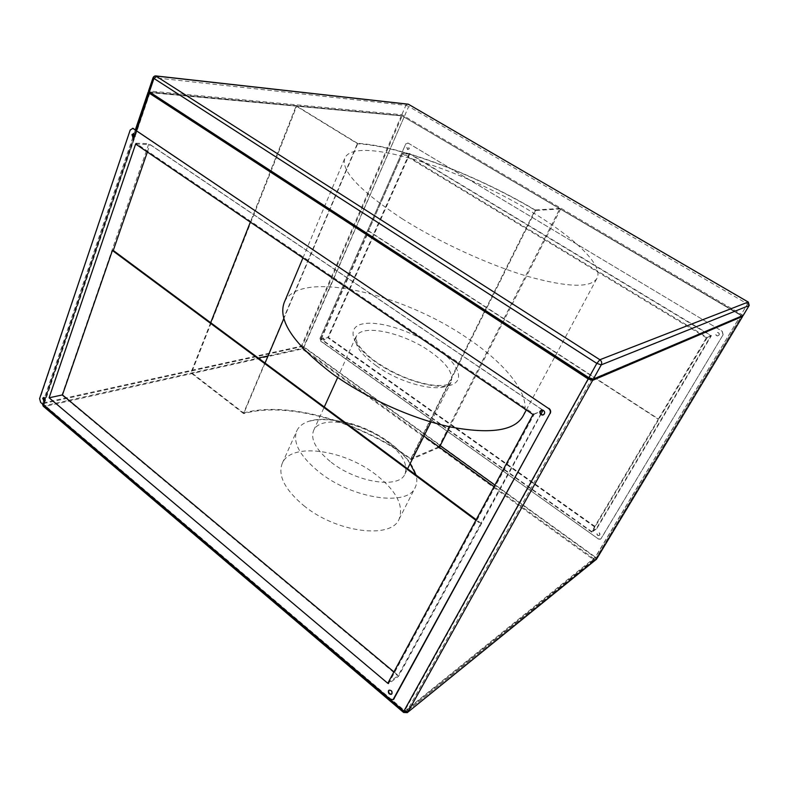 <?xml version="1.0" encoding="UTF-8"?>
<svg xmlns="http://www.w3.org/2000/svg" width="789" height="789" viewBox="0 0 789 789"><rect width="100%" height="100%" fill="white"/><g stroke="black" fill="none" stroke-linecap="round" stroke-linejoin="round"><path stroke-width="0.59" stroke-dasharray="3.94 2.96" d="M303.726 505.591C336.459 532.713 391.383 539.39 399.116 519.152C404.037 505.552 396.285 490.709 375.87 474.633C343.945 449.533 290.894 441.939 282.225 463.399C277.679 475.57 284.849 489.634 303.726 505.591M415.527 473.183C411.907 463.281 403.682 453.547 390.841 443.99C365.455 424.955 326.814 414.235 307.621 421.711C302.295 423.703 298.666 426.78 296.733 430.952C292.443 442.57 299.948 456.298 319.249 472.147C352.722 499.092 407.972 506.804 415.201 487.454C416.986 483.844 417.282 479.722 416.089 475.086M331.222 462.295C357.003 482.799 399.333 488.943 404.885 474.12C408.347 464.346 402.094 453.33 386.146 441.071C360.908 421.76 319.742 415.103 313.588 430.567C310.294 439.532 316.182 450.105 331.222 462.295M522.831 416.444C533.147 397.39 507.09 364.4 466.743 337.741C401.216 292.67 298.38 268.773 284.178 302.611M401.995 218.652C438.792 241.996 488.499 264.808 527.525 276.347C567.725 287.472 590.862 288.143 596.948 278.349C604.039 265.222 573.376 236.592 529.932 210.821C459.188 167.712 354.803 134.909 344.862 158.116C340.661 170.532 359.705 190.711 401.995 218.652M357.476 143.322L296.733 106.091L191.52 372.704L243.614 412.963L357.476 143.322C400.013 145.61 477.039 175.345 535.149 209.982L410.813 458.833C360.829 421.918 287.965 400.556 243.614 412.963M439.404 447.235L438.654 446.919L559.934 208.483L560.703 208.937L535.553 210.476C477.453 175.71 399.944 145.787 357.683 143.776L296.122 106.032L250.35 222.113M210.673 322.711L190.899 372.842L191.52 372.704M296.122 106.032L296.733 106.091M357.683 143.776L283.862 318.539M265.055 363.048L243.683 413.653L190.899 372.842M535.553 210.476L411.049 459.533C361.155 422.371 287.827 400.881 243.683 413.653M560.703 208.937L449.789 426.819M439.315 447.402L411.049 459.533M559.934 208.483L535.149 209.982M438.654 446.919L410.813 458.833M149.358 92.56L402.134 115.924L741.729 315.866L591.395 379.568L588.732 378.72L404.382 711.402L44.805 405.635L258.358 358.078M743.199 315.393L401.818 114.711L148.559 90.922M719.114 335.078L717.635 335.897C716.136 335.572 715.633 334.694 716.116 333.274L717.615 332.465C719.095 332.8 719.598 333.668 719.114 335.078M718.976 335.138L717.507 335.956C716.008 335.631 715.495 334.753 715.978 333.333L717.477 332.524C718.966 332.859 719.469 333.727 718.976 335.138M599.827 534.932L599.354 535.396C597.618 535.603 596.888 534.824 597.194 533.058L597.668 532.605C599.403 532.397 600.123 533.177 599.827 534.932M599.66 535.06L599.196 535.514C597.451 535.731 596.731 534.952 597.026 533.186L597.5 532.723C599.245 532.526 599.965 533.305 599.66 535.06M324.96 339.517L324.023 340.187L322.879 338.037L323.825 337.376L324.96 339.517M324.733 339.576L323.796 340.237L322.652 338.087L323.589 337.426L324.733 339.576M409.304 148.776L407.755 149.555L406.976 147.375L408.534 146.586L409.304 148.776M409.087 148.766L407.538 149.545L406.759 147.365L408.317 146.576L409.087 148.766M133.627 137.799L135.294 136.615L134.238 133.519L133.627 133.449M44.598 401.187L45.644 400.319L44.194 397.34M391.689 694.064L392.261 693.482C392.587 691.026 391.62 689.842 389.371 689.931L389.016 690.207M543.513 414.827L544.666 413.821C545.298 411.759 544.578 410.428 542.516 409.856L541.353 410.102M409.353 153.411L711.402 335.67L596.849 528.522L327.741 337.662L409.353 153.411L402.696 153.165L707.319 337.475L711.402 335.67M707.319 337.475L591.878 532.23L596.849 528.522M591.878 532.23L320.768 339.171L327.741 337.662M320.768 339.171L402.696 153.165M388.366 683.925L534.242 414.195L135.856 143.203L49.026 397.853L388.366 683.925L398.475 676.39L540.998 414.176M49.026 397.853L61.936 395.072L398.475 676.39M534.242 414.195L540.258 411.533M543.039 410.191L148.874 143.687L61.936 395.072M135.856 143.203L148.874 143.687M475.875 520.267L480.649 523.807L398.238 675.512L393.928 671.912M148.993 91.849L401.463 115.529L742.4 315.837M149.861 93.082L43.987 404.579L43.632 403.81L149.91 92.392L402.134 115.924L741.699 315.876L743.11 315.541M592.332 379.174L741.699 315.876L595.813 558.573L406.562 711.51L404.757 711.195L595.103 557.419L494.881 485.107M321.222 339.033L368.808 231.039L658.46 418.959L591.711 531.608L321.222 339.033L328.421 337.485L596.849 527.782L710.859 335.769L409.728 154.013L328.421 337.485M533.019 414.531L542.812 410.191L480.649 523.807M387.784 683.284L398.238 675.512M135.639 144.032L149.949 144.555L542.812 410.191M147.365 152.011L149.949 144.555M658.46 418.959L706.372 337.761L710.859 335.769M706.372 337.761L402.41 153.747L409.728 154.013M591.711 531.608L596.849 527.782M402.41 153.747L368.355 231.069L658.154 419.137M320.196 338.373L405.694 144.101L407.923 142.987L722.251 331.291L723.158 334.674L601.218 538.453L600.567 539.084L598.279 538.877L320.936 341.124L319.969 338.422L405.694 144.101M481.27 523.432L476.201 519.675M393.484 699.379L390.072 699.133M40.614 402.42L390.417 698.867M41.058 402.321L39.608 398.623M130.215 130.007L40.042 398.534M130.658 130.027L132.522 128.291M408.219 143.125L722.251 331.291M408.002 143.115L405.467 144.091M319.969 338.422L320.936 341.124M598.279 538.877L320.699 341.173M598.121 538.995L600.409 539.212L601.218 538.453M723.158 334.674L601.06 538.571M723.02 334.733L722.122 331.341M376.314 365.8C403.751 385.851 446.712 394.431 451.101 381.768C453.783 373.404 446.682 363.236 429.778 351.263C403.061 332.406 361.352 323.421 356.273 336.538C353.62 344.162 360.297 353.916 376.314 365.8M434.285 346.371C411.611 330.897 379.243 320.482 362.901 323.865C346.223 326.991 350.898 344.685 375.544 362.003C399.964 379.401 436.702 390.299 451.249 385.002C466.181 379.963 457.147 361.786 434.285 346.371M440.203 445.667L303.558 347.091L408.702 106.446L747.518 303.982L595.103 557.419L595.813 558.573L741.749 315.847M593.308 379.134L591.395 379.568L407.006 711.057L404.55 710.593L43.987 404.579L44.243 405.595L43.632 403.81L149.91 92.392L149.466 90.725L153.894 77.667L405.881 105.341L401.818 114.711L402.134 115.924L301.95 346.608L44.214 403.406L44.805 405.635L44.243 405.595L404.382 711.402L406.562 711.51L595.389 559.006L593.969 558.878L494.022 486.685M152.997 77.845L155.64 75.882M407.341 104.079L405.881 105.341L408.702 106.446L408.801 104.444M748.337 302.098L747.518 303.982L749.215 305.392M401.463 115.529L301.359 346.184L302.098 348.955L593.545 559.588L404.244 712.112L44.509 406.522L302.098 348.955L304.031 346.982L404.274 116.624M43.188 406.157L44.509 406.522L43.523 402.814L149.082 91.859M403.455 712.329L407.706 712.28M596.218 559.559L593.545 559.588L595.439 557.152L304.031 346.982L301.359 346.184L43.523 402.814L42.438 403.958M42.596 404.096L43.543 400.546M136.31 130.382L134.84 134.712M133.805 137.75L45.16 398.78M44.362 401.147L43.188 404.599M740.999 314.821L595.439 557.152L596.671 558.918M268.073 355.908L302.394 348.265L423.93 436.061M302.394 348.265L303.558 347.091L301.95 346.608L302.394 348.265M399.116 519.152L415.201 487.454M410.122 463.656C406.542 457.975 397.212 447.757 387.685 441.229C376.185 433.122 363.67 427.145 350.129 423.289C331.844 419.028 317.671 418.495 307.621 421.711M404.885 474.12L407.568 468.765M430.972 421.977L451.091 382.261C449.977 383.602 446.456 386.985 430.242 384.795C411.789 381.452 393.79 373.848 376.225 361.964C363.216 353.176 355.967 341.726 356.983 342.426L355.898 336.864L337.682 377.487M526.312 409.964L596.948 278.349M302.946 257.924L344.862 158.116M313.588 430.567L324.289 406.986M282.225 463.399L296.733 430.952M741.729 315.866L743.159 315.511M135.383 129.761L134.071 133.647M132.838 137.286L44.5 397.755"/><path stroke-width="1.18" d="M416.089 475.086L410.122 463.656M302.946 257.924L284.178 302.611C277.708 320.442 293.686 344.093 332.12 373.562C365.702 397.903 412.568 418.979 450.756 427.027C490.285 434.315 514.31 430.794 522.831 416.444L526.312 409.964M250.35 222.113L210.673 322.711M283.862 318.539L265.055 363.048M449.789 426.819L439.404 447.235M155.64 75.882L599.896 359.735L748.199 302.049L408.475 104.276L156.952 76.148L153.835 78.772L149.387 91.869L588.87 377.714L596.819 363.394L152.997 77.845L148.559 90.922L149.861 93.082L588.732 378.72L149.861 93.082L148.727 91.346M592.332 379.174L591.395 379.568L588.732 378.72L588.87 377.714L593.308 379.134L743.199 315.393M131.95 134.633L133.016 137.72L134.85 136.596L133.795 133.499L131.95 134.633M133.627 133.449L132.394 134.653L133.627 137.799M42.705 398.297L44.154 401.276L45.2 400.417L43.76 397.439L42.705 398.297M43.75 397.439L43.139 398.208L44.154 401.276M388.435 690.789C388.119 693.255 389.085 694.428 391.334 694.33L391.926 693.738C392.241 691.282 391.275 690.099 389.036 690.197L388.435 690.789M389.016 690.207L388.78 690.533C388.454 692.998 389.421 694.172 391.669 694.073L391.334 694.33M540.169 411.118C539.548 413.199 540.278 414.531 542.359 415.093L544.371 413.959C545.002 411.888 544.282 410.566 542.211 409.984L540.169 411.118M541.353 410.102L540.475 410.98C539.844 413.071 540.573 414.393 542.664 414.955L543.513 414.827M540.998 414.176L543.039 410.191M540.258 411.533L543.138 410.26M476.201 519.675L113.271 250.458L112.413 250.517L475.875 520.267M112.413 250.517L62.449 394.914L393.928 671.912M742.4 315.837L742.597 316.399L592.618 380.367L588.19 378.947L149.003 93.003L148.174 92.057L148.993 91.849M149.861 93.082L149.368 92.52M49.105 397.794L387.784 683.284L533.019 414.531L135.639 144.032L49.105 397.794L62.449 394.914M113.271 250.458L147.365 152.011M393.869 698.867L549.943 413.564C550.771 411.602 550.327 409.905 548.592 408.485L132.858 128.39L130.215 130.007L39.608 398.623L40.614 402.42L390.072 699.133L393.05 699.695L549.943 413.564M548.592 408.485L133.233 128.587M548.888 408.347C550.623 409.767 551.067 411.463 550.239 413.436M394.204 698.61L393.484 699.379M132.522 128.291L133.676 128.607M743.11 315.541L749.126 305.54L601.257 364.853L593.308 379.134M601.257 364.853L596.819 363.394L599.896 359.735C601.672 361.135 602.125 362.841 601.257 364.853M749.215 305.392L748.337 302.098M407.341 104.079L408.801 104.444M43.188 404.599L43.563 406.473L403.455 712.329M42.596 404.096L403.889 711.116L403.613 712.467L407.262 712.645L596.514 559.194L742.597 316.399M407.706 712.28L596.671 558.918M592.618 380.367L407.992 711.885L403.889 711.116L588.19 378.947M149.003 93.003L136.31 130.382M134.84 134.712L133.805 137.75M45.16 398.78L44.362 401.147M494.881 485.107L440.203 445.667M423.93 436.061L494.022 486.685M258.358 358.078L268.073 355.908M407.568 468.765L430.972 421.977M324.289 406.986L337.682 377.487M152.997 77.845C153.707 76.247 154.95 75.636 156.735 76.02L408.288 104.187L748.228 302.039L749.195 305.481L743.189 315.482M42.438 403.958L43.188 406.157M596.218 559.559L742.666 316.35M148.174 92.057L135.383 129.761M134.071 133.647L132.838 137.286M44.5 397.755L43.543 400.546"/></g></svg>
